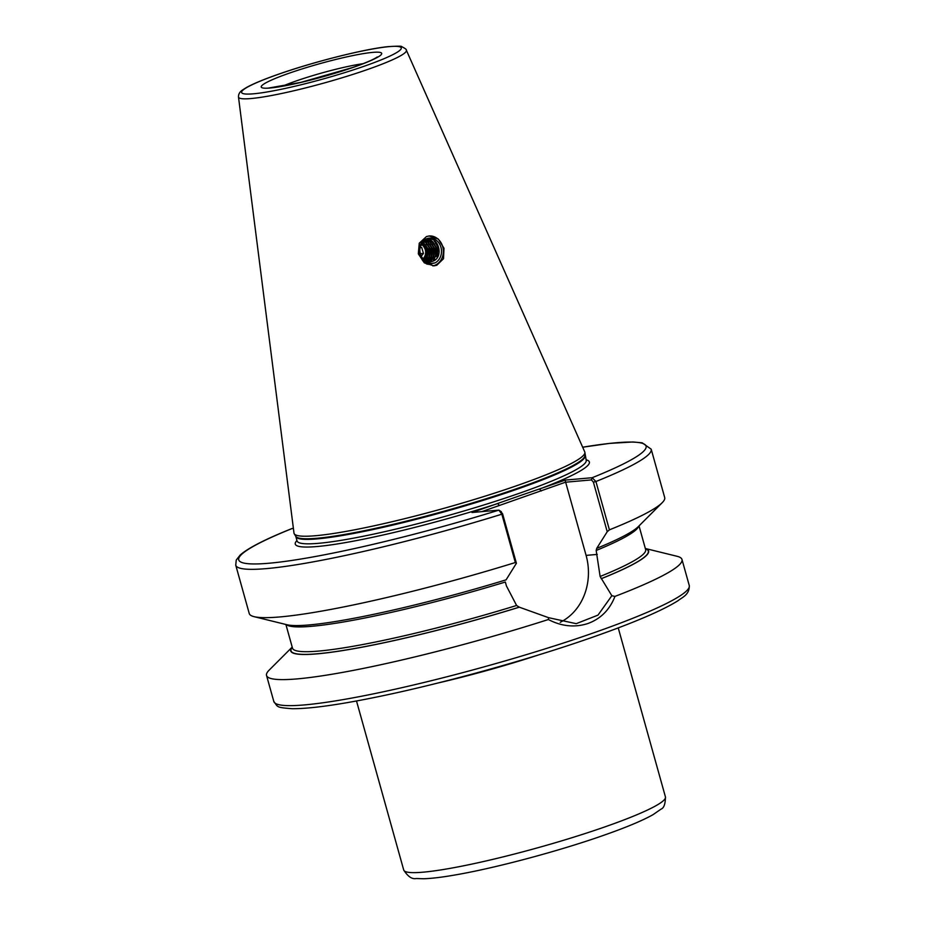 <?xml version="1.0" encoding="UTF-8"?>
<svg xmlns="http://www.w3.org/2000/svg" width="925" height="925" viewBox="0 0 925 925"><rect width="100%" height="100%" fill="white"/><g stroke="black" fill="none" stroke-linecap="round" stroke-linejoin="round"><path stroke-width="1.39" d="M432.831 265.891A15.101 12.996 84.9 0 0 434.392 265.475A15.101 12.996 84.9 0 0 443.087 248.328A15.101 12.996 84.9 0 0 429.108 235.968M426.471 236.546L419.256 243.206L418.308 253.82L424.321 262.85L434.022 265.845L436.773 265.267L443.514 258.711L443.988 248.27L438.346 239.089L429.177 235.968L426.471 236.546M293.387 528.395L291.849 528.591C265.429 539.159 248.201 547.982 240.176 555.035L236.245 560.064L235.748 565.187L249.241 613.506A215.664 23.194 -15.6 0 0 254.097 616.663A215.664 23.194 -15.6 0 0 515.341 562.527L501.847 514.196L498.899 510.126L472.016 512.496L519.064 495.985L565.279 480.098L592.162 477.716L595.92 481.52L609.413 529.84A215.664 23.194 -15.6 0 0 662.173 502.726A215.664 23.194 -15.6 0 0 664.682 497.511L651.188 449.192L642.147 442.809L632.908 441.977L609.309 443.422L582.669 447.214A211.351 22.732 -15.6 0 1 592.162 477.716L591.445 479.913L565.499 482.214L481.856 511.629M238.488 97.021L293.988 533.077A150.96 16.234 -15.6 0 0 294.231 533.76A150.96 16.234 -15.6 0 0 515.977 485.96A150.96 16.234 -15.6 0 0 584.901 452.603A150.96 16.234 -15.6 0 0 584.75 451.897L406.341 50.158C406.688 49.534 405.15 48.378 401.739 46.666C402.051 46.042 397.472 46.042 387.991 46.655C364.889 48.932 314.107 61.721 279.177 73.977C264.562 79.053 253.739 83.527 246.721 87.366L242.685 89.898C239.795 91.737 238.396 94.119 238.488 97.021A87.147 9.377 -15.6 0 0 282.102 93.39A87.147 9.377 -15.6 0 0 366.635 69.826A87.147 9.377 -15.6 0 0 406.341 50.158M292.207 647.084L269.048 670.243A215.664 23.194 -15.6 0 0 266.539 675.458A215.664 23.194 -15.6 0 0 548.352 619.53L548.606 617.692L576.217 623.67L597.989 615.125L611.841 595.723L614.963 596.394A215.664 23.194 -15.6 0 0 681.979 559.475A215.664 23.194 -15.6 0 0 677.135 556.307L645.326 548.49M614.963 596.394C609.737 609.737 600.741 618.767 587.999 623.485C574.887 627.751 561.672 626.433 548.352 619.53M420.91 257.613A12.938 11.135 -95.1 0 1 426.899 238.627A12.938 11.135 -95.1 0 1 440.716 246.559A12.938 11.135 -95.1 0 1 435.132 262.839L427.038 264.157L420.91 257.613C417.73 249.045 419.661 242.986 426.703 239.413C438.358 234.8 444.913 258.063 432.148 261.44L430.171 261.856A10.788 9.285 84.9 0 0 432.148 261.44M430.206 261.856A10.788 9.285 84.9 0 1 422.043 257.682C424.968 262.076 428.842 263.926 433.663 263.232L435.132 262.839M419.869 246.813L425.28 240.882L427.142 240.477L432.102 241.76L436.461 248.189L435.629 256.41L429.096 261.879M426.552 262.064L423.037 261.058M422.043 257.682C418.169 250.178 419.383 244.57 425.708 240.847L427.558 240.442L432.518 241.726L436.877 248.154L436.057 256.375L429.304 261.879M426.356 261.96L422.598 260.515M426.656 262.122L424.193 262.249M426.703 262.145L424.829 261.763M425.581 262.018L424.876 262.226M425.951 262.006L425.084 262.238M423.928 240.835L426.055 240.65M426.275 240.673L429.917 241.957L434.264 248.386L433.443 256.607L427.998 261.74M423.766 240.963L426.263 240.604M426.471 240.616L430.333 241.922L434.692 248.351L433.871 256.572L428.217 261.787M424.078 240.87L424.98 240.997M425.199 241.055L427.732 242.153L432.079 248.582L431.258 256.803L426.899 261.451M424.286 240.812L425.188 240.916M425.408 240.963L428.148 242.119L432.507 248.536L431.674 256.768L427.107 261.521M423.315 241.321L423.928 241.529M424.147 241.61L425.546 242.35L429.894 248.767L429.073 257L425.778 260.989M424.61 261.706L423.939 262.006M423.453 241.205L424.124 241.413M424.344 241.483L425.962 242.304L430.31 248.733L429.489 256.953L425.986 261.093M423.118 242.385L427.708 248.964L426.887 257.185L424.633 260.318M424.39 260.549L423.673 261.127L424.217 260.387M423.315 242.223L428.125 248.929L427.304 257.15L424.853 260.457M424.575 260.711L423.893 261.232M422.101 243.437L423.107 244.42M422.297 243.206L426.136 250.097M423.673 259.856L419.881 254.236L419.314 249.981M426.772 249.23L427.639 251.08L427.096 251.993M609.413 529.84L607.228 531.725L593.399 482.156L591.445 479.913M611.841 595.723L600.128 576.472L596.174 550.479L596.741 548.317L607.228 531.725M596.903 548.294A185.786 19.98 -15.6 0 0 638.354 526.568L662.173 502.726M601.343 578.68A185.786 19.98 -15.6 0 0 645.338 548.525M501.373 511.745L498.899 510.126A211.351 22.732 -15.6 0 1 269.233 563.209A211.351 22.732 -15.6 0 1 292.231 528.487M254.097 616.663L286.819 624.71A185.786 19.98 -15.6 0 0 506.079 579.848L516.404 563.279L515.341 562.527M286.403 624.618A183.312 19.726 -15.6 0 0 505.339 582.033L506.438 585.953L516.601 605.482L519.249 607.158L548.606 617.692M292.219 647.118A185.786 19.98 -15.6 0 0 519.422 607.147M560.226 622.271A55.431 47.707 84.9 0 0 586.092 555.393L565.73 482.492M500.61 511.479L502.564 513.71L516.404 563.279M296.948 540.524A152.683 16.43 -15.6 0 0 351.014 541.599A152.683 16.43 -15.6 0 0 497.743 503.57L499.408 505.536M565.499 482.214L565.279 480.098M586.08 459.794A152.683 16.43 -15.6 0 1 539.564 489.036L541.229 491.002M434.045 240.465L438.045 247.414L437.132 257.809M432.391 263.382L430.264 264.469M429.651 239.043L433.386 242.362M434.334 243.795L435.86 247.599L435.409 256.873M434.658 258.584L432.935 261.162M430.553 263.347L428.61 264.434M427.442 239.228L429.246 240.488M429.408 240.627L431.2 242.558M432.148 243.992L433.675 247.796L433.212 257.058M432.472 258.78L430.796 261.301M429.015 263.047L427.281 264.215M429.952 244.188L431.489 247.992L431.027 257.254M430.287 258.977L428.61 261.498M427.604 262.573L426.205 263.718M427.766 244.385L429.292 248.177L428.842 257.451M428.09 259.162L426.679 261.382M426.136 262.029L425.142 263.012M425.581 244.57L427.107 248.374L426.656 257.636M425.905 259.358L425.153 260.653M421.985 259.624A8.626 7.423 84.9 0 0 422.76 259.035M422.968 258.85A8.626 7.423 84.9 0 0 421.395 244.42M422.031 243.529L426.309 251.137L424.043 259.867M424.39 260.133L426.413 255.08L425.234 245.853M423.026 242.466A12.938 11.135 -95.1 0 1 426.98 250.317L422.54 242.94M424.702 260.249L426.83 255.046L426.98 250.317M421.21 256.375L423.465 253.415L421.696 247.495L420.193 247.114M420.054 247.634L421.696 247.495M420.158 253.704L423.465 253.415M363.039 63.686A53.916 5.804 -15.6 0 0 296.428 80.88A53.916 5.804 -15.6 0 0 282.53 86.175M289.745 73.006A62.542 6.729 164.4 0 1 372.706 52.39A62.542 6.729 164.4 0 1 353.177 67.386A62.542 6.729 164.4 0 1 270.216 88.002A62.542 6.729 164.4 0 1 289.745 73.006M603.47 827.389A135.871 14.615 -15.6 0 0 665.445 796.945C665.364 804.022 663.896 808.08 661.04 809.121L653.073 814.647C642.216 820.753 625.161 827.852 601.932 835.923C557.393 851.497 495.349 868.032 455.759 874.853C442.393 877.212 431.686 878.507 423.662 878.75L416.238 878.53C412.03 879.386 407.856 876.542 403.716 870.02A135.871 14.615 -15.6 0 0 472.583 863.938A135.871 14.615 -15.6 0 0 603.47 827.389M539.576 654.611A135.871 14.615 164.4 0 1 437.641 683.078M590.878 633.81A215.664 23.194 -15.6 0 0 689.252 585.49C689.668 594.844 682.107 597.342 677.967 600.741C661.78 610.858 632.492 623.311 590.115 638.077C528.58 659.548 446.197 682.477 382.996 695.716C341.152 704.503 310.869 708.827 292.138 708.7C275.419 707.44 278.217 707.035 273.812 701.485A215.664 23.194 -15.6 0 0 383.112 691.831A215.664 23.194 -15.6 0 0 590.878 633.81M297.122 541.125L297.064 540.94A150.093 16.141 -15.6 0 0 373.133 534.222A150.093 16.141 -15.6 0 0 517.734 493.846A150.093 16.141 -15.6 0 0 586.196 460.211L584.901 452.603M297.064 540.94L295.827 536.5A150.093 16.141 -15.6 0 0 371.896 529.782A150.093 16.141 -15.6 0 0 516.497 489.406A150.093 16.141 -15.6 0 0 584.958 455.771M295.827 536.5L295.746 536.315A150.185 16.153 -15.6 0 0 516.358 488.758A150.185 16.153 -15.6 0 0 584.924 455.574M363.49 66.473A82.88 8.915 -15.6 0 0 389.367 46.608A82.88 8.915 -15.6 0 0 279.442 73.919A82.88 8.915 -15.6 0 0 253.554 93.795A82.88 8.915 -15.6 0 0 363.49 66.473M593.399 482.156L595.92 481.52A215.664 23.194 -15.6 0 0 651.188 449.192M235.748 565.187A215.664 23.194 -15.6 0 0 501.847 514.196L502.564 513.71M596.174 550.479A183.312 19.726 -15.6 0 0 638.655 526.267M600.128 576.472A183.312 19.726 -15.6 0 0 645.638 549.577L639.025 525.897M601.181 578.703A185.474 19.957 -15.6 0 0 645.396 548.722M285.894 624.491L292.508 648.182A183.312 19.726 -15.6 0 0 516.601 605.482M292.265 647.315A185.474 19.957 -15.6 0 0 519.249 607.158M597.272 554.399L586.092 555.393M377.25 56.98L375.828 57.917C371.723 60.31 363.999 63.513 352.656 67.502L300.983 82.348L267.938 88.164M665.445 796.945L618.235 627.89M689.252 585.49L681.979 559.475M273.812 701.485L266.539 675.458M295.746 536.315L294.231 533.76M403.716 870.02L356.507 700.977"/></g></svg>
